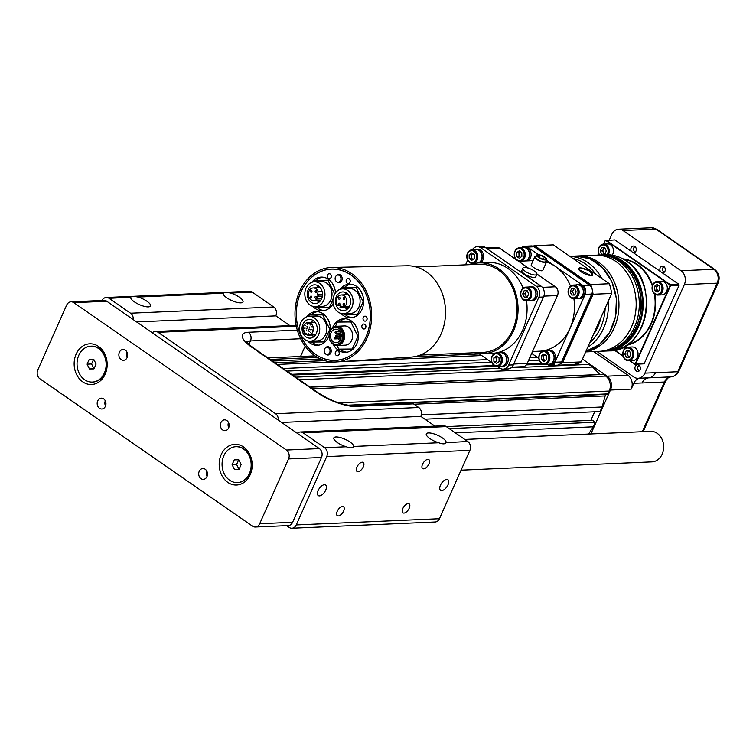<?xml version="1.0" encoding="UTF-8"?>
<svg xmlns="http://www.w3.org/2000/svg" width="756" height="756" viewBox="0 0 756 756"><rect width="100%" height="100%" fill="white"/><g stroke="black" fill="none" stroke-linecap="round" stroke-linejoin="round"><path stroke-width="1.13" d="M678.708 284.19L669.731 284.785L605.991 240.606L614.779 239.888L678.708 284.19A64.147 51.966 87.5 0 1 679.011 285.475L644.263 363.523A64.147 51.966 87.5 0 1 643.233 363.872L634.662 364.25A64.147 51.966 -92.5 0 0 635.692 363.891L670.44 285.844A64.147 51.966 -92.5 0 0 670.137 284.568L606.208 240.257A64.147 51.966 -92.5 0 0 605.178 240.606L603.619 244.103M644.263 363.523L635.323 363.627L669.967 285.806L679.011 285.475M614.533 350.293L623.133 356.256M629.587 360.735L634.501 363.91A63.825 51.701 -92.5 0 0 635.323 363.627M599.035 254.403L598.752 255.037M605.178 240.606L603.742 244.094M605.991 240.606A63.825 51.701 -92.5 0 0 605.169 240.89M669.967 285.806A63.825 51.701 -92.5 0 0 669.731 284.785M614.779 350.245L623.057 355.981M629.899 360.725L634.501 363.91M599.102 254.526L598.875 255.027M596.664 255.169A48.11 38.972 87.5 0 1 598.223 255.055A48.11 38.972 87.5 0 1 639.245 301.436A48.11 38.972 87.5 0 1 602.4 351.19A48.11 38.972 87.5 0 1 600.84 351.219M585.758 351.701A48.11 38.972 87.5 0 0 618.361 313.22A48.11 38.972 87.5 0 0 598.582 262.181A48.11 38.972 87.5 0 0 577.877 255.944L595.104 255.197A48.11 38.972 87.5 0 1 632.035 282.47A48.11 38.972 87.5 0 1 633.708 320.96A48.11 38.972 87.5 0 1 599.281 351.332L585.664 351.918M338.896 338.886A0.803 0.652 87.5 0 1 340.115 339.255A0.803 0.652 87.5 0 1 338.924 339.699A0.803 0.652 87.5 0 1 338.896 338.886M334.275 337.724A0.803 0.652 87.5 0 1 335.494 338.093A0.803 0.652 87.5 0 1 334.294 338.537A0.803 0.652 87.5 0 1 334.275 337.724M335.135 332.035A0.803 0.652 87.5 0 1 336.354 332.404A0.803 0.652 87.5 0 1 335.154 332.848A0.803 0.652 87.5 0 1 335.135 332.035M335.796 335.513A0.803 0.652 87.5 0 1 337.015 335.881A0.803 0.652 87.5 0 1 335.815 336.325A0.803 0.652 87.5 0 1 335.796 335.513M340.975 333.594A0.803 0.652 87.5 0 1 339.784 334.01A0.803 0.652 87.5 0 1 340.776 333.027M310.508 290.776A0.964 0.775 -92.5 0 0 311.236 292.213A0.964 0.775 -92.5 0 0 311.151 290.285A0.964 0.775 -92.5 0 0 310.508 290.776M315.205 291.041A0.964 0.775 -92.5 0 0 315.932 292.477A0.964 0.775 -92.5 0 0 315.847 290.55A0.964 0.775 -92.5 0 0 315.205 291.041M315.082 296.834A0.964 0.775 -92.5 0 0 315.81 298.27A0.964 0.775 -92.5 0 0 315.724 296.352A0.964 0.775 -92.5 0 0 315.082 296.834M310.376 296.579A0.964 0.775 -92.5 0 0 311.103 298.015A0.964 0.775 -92.5 0 0 311.018 296.087A0.964 0.775 -92.5 0 0 310.376 296.579M338.49 303.657A0.964 0.775 87.5 0 1 339.954 304.101A0.964 0.775 87.5 0 1 338.518 304.63A0.964 0.775 87.5 0 1 338.49 303.657M343.318 298.119A0.964 0.775 87.5 0 1 344.783 298.563A0.964 0.775 87.5 0 1 343.347 299.092A0.964 0.775 87.5 0 1 343.318 298.119M343.196 303.921A0.964 0.775 87.5 0 1 344.66 304.356A0.964 0.775 87.5 0 1 343.215 304.895A0.964 0.775 87.5 0 1 343.196 303.921M338.612 297.855A0.964 0.775 87.5 0 1 340.077 298.299A0.964 0.775 87.5 0 1 338.641 298.828A0.964 0.775 87.5 0 1 338.612 297.855M310.763 332.404L311.188 333.235L310.763 332.404M309.724 329.021L310.14 329.862L309.724 329.021M305.84 333.084L306.265 333.925L305.84 333.084M306.511 330.174L306.936 331.015L306.511 330.174M303.704 327.509L304.129 328.35L303.704 327.509M306.993 326.45L307.418 327.282L306.993 326.45M307.163 323.398L307.588 324.239L307.163 323.398M311.699 326.479L312.124 327.32L311.699 326.479M307.853 328.558L308.278 329.389L307.853 328.558M310.026 324.135L310.451 324.976L310.026 324.135M309.261 327.017L309.686 327.858L309.261 327.017M304.895 324.768L305.32 325.609L304.895 324.768M305.991 328.085L306.416 328.926L305.991 328.085M304.044 330.712L304.47 331.544L304.044 330.712M308.713 330.655L309.138 331.497L308.713 330.655M312.011 329.597L312.436 330.438L312.011 329.597M308.401 333.736L308.826 334.568L308.401 333.736M321.574 298.837L316.934 299.036L317.388 296.078L322.358 296.154M316.934 299.036A6.332 5.131 87.5 0 1 313.749 300.614A6.332 5.131 87.5 0 1 308.353 294.5A6.332 5.131 87.5 0 1 313.201 287.951A6.332 5.131 87.5 0 1 318.068 291.551L317.624 294.509L318.607 294.755A6.332 5.131 87.5 0 1 318.37 296.324M339.236 333.084A6.738 5.453 -92.5 0 0 338.905 335.002M338.971 336.6A6.738 5.453 -92.5 0 0 339.066 337.138M344.254 306.927A6.417 5.197 87.5 0 0 346.56 299.603A6.417 5.197 87.5 0 0 341.315 294.953A6.417 5.197 87.5 0 0 336.855 298.601A6.417 5.197 87.5 0 0 337.497 305.226L340.238 305.915L340.011 307.437A6.417 5.197 -92.5 0 0 341.287 307.758L341.514 306.237L344.254 306.927L349.291 306.709M308.363 323.719L309.639 324.04L309.828 322.84A6.332 5.131 87.5 0 1 313.343 329.758A6.332 5.131 87.5 0 1 308.533 335.163A6.332 5.131 87.5 0 1 303.128 329.049A6.332 5.131 87.5 0 1 307.975 322.5A6.332 5.131 87.5 0 1 308.542 322.519L308.363 323.719L309.695 323.662M318.607 294.755L322.491 294.585M317.624 294.509L322.491 294.301M318.068 291.551L322.094 291.381M341.126 337.989L339.368 337.545L339.605 335.966L341.343 336.411A6.738 5.453 -92.5 0 0 335.598 329.2A6.738 5.453 -92.5 0 0 330.448 336.174A6.738 5.453 -92.5 0 0 336.184 342.666A6.738 5.453 -92.5 0 0 341.126 337.989M341.353 335.891L339.605 335.966M341.287 307.758L348.847 307.427M308.542 322.519L315.016 322.236M315.299 322.604L309.828 322.84M317.076 300.463A9.384 7.598 -92.5 0 0 319.004 302.202M318.295 285.91A9.384 7.598 -92.5 0 0 316.528 287.809M341.892 340.087A8.42 6.823 87.5 0 1 336.259 344.349A8.42 6.823 87.5 0 1 329.077 336.231A8.42 6.823 87.5 0 1 335.532 327.518A8.42 6.823 87.5 0 1 341.665 331.572A8.42 6.823 87.5 0 1 341.892 340.087M345.218 307.588A9.384 7.598 -92.5 0 0 347.108 309.28M346.399 292.997A9.384 7.598 -92.5 0 0 344.698 294.802M311.85 335.012A9.384 7.598 -92.5 0 0 313.778 336.751M313.069 320.459A9.384 7.598 -92.5 0 0 311.302 322.358M308.212 289.586A9.384 7.598 -92.5 0 0 308.457 299.083A9.384 7.598 -92.5 0 0 315.299 303.591A9.384 7.598 -92.5 0 0 322.481 293.886A9.384 7.598 -92.5 0 0 314.477 284.842A9.384 7.598 -92.5 0 0 308.212 289.586M336.259 344.349L337.204 344.301A8.42 6.823 -92.5 0 0 342.827 340.049A8.42 6.823 -92.5 0 0 342.6 331.534A8.42 6.823 -92.5 0 0 336.467 327.48L335.532 327.518M336.316 296.673A9.384 7.598 -92.5 0 0 336.571 306.161A9.384 7.598 -92.5 0 0 343.404 310.678A9.384 7.598 -92.5 0 0 350.595 300.973A9.384 7.598 -92.5 0 0 342.591 291.929A9.384 7.598 -92.5 0 0 336.316 296.673M302.986 324.135A9.384 7.598 -92.5 0 0 303.232 333.632A9.384 7.598 -92.5 0 0 310.073 338.14A9.384 7.598 -92.5 0 0 317.255 328.444A9.384 7.598 -92.5 0 0 309.261 319.401A9.384 7.598 -92.5 0 0 302.986 324.135M323.738 300.349A12.427 10.064 87.5 0 1 315.432 306.634A12.427 10.064 87.5 0 1 304.829 294.66A12.427 10.064 87.5 0 1 314.345 281.799A12.427 10.064 87.5 0 1 323.407 287.781A12.427 10.064 87.5 0 1 323.738 300.349M343.687 340.644A9.62 7.796 87.5 0 1 337.252 345.501A9.62 7.796 87.5 0 1 329.049 336.231A9.62 7.796 87.5 0 1 336.42 326.28A9.62 7.796 87.5 0 1 343.432 330.911A9.62 7.796 87.5 0 1 343.687 340.644M351.852 307.437A12.427 10.064 87.5 0 1 343.536 313.721A12.427 10.064 87.5 0 1 332.942 301.738A12.427 10.064 87.5 0 1 342.459 288.886A12.427 10.064 87.5 0 1 351.512 294.859A12.427 10.064 87.5 0 1 351.852 307.437M318.512 334.908A12.427 10.064 87.5 0 1 310.206 341.183A12.427 10.064 87.5 0 1 299.603 329.21A12.427 10.064 87.5 0 1 309.119 316.348A12.427 10.064 87.5 0 1 318.181 322.33A12.427 10.064 87.5 0 1 318.512 334.908M314.345 281.799L321.394 281.497A12.427 10.064 87.5 0 1 330.448 287.478A12.427 10.064 87.5 0 1 330.788 300.047A12.427 10.064 87.5 0 1 322.472 306.331L315.432 306.634L315.885 307.503L329.389 307.39L333.046 299.168M337.252 345.501L345.237 345.161A9.62 7.796 -92.5 0 0 351.672 340.295A9.62 7.796 -92.5 0 0 351.417 330.561A9.62 7.796 -92.5 0 0 344.405 325.93L336.42 326.28M342.459 288.886L349.508 288.575A12.427 10.064 87.5 0 1 358.561 294.556A12.427 10.064 87.5 0 1 358.892 307.125A12.427 10.064 87.5 0 1 350.586 313.409L343.536 313.721L343.989 314.59L357.493 314.468L363.145 301.767L356.095 287.403L342.591 287.526L341.977 288.924M310.206 341.183L317.246 340.88A12.427 10.064 -92.5 0 0 325.562 334.596A12.427 10.064 -92.5 0 0 325.231 322.028A12.427 10.064 -92.5 0 0 316.169 316.046L309.119 316.348M334.719 294.037L327.991 280.315L314.487 280.438L313.863 281.837M335.447 326.394L337.374 322.075L350.869 321.952L357.928 336.316L352.268 349.017L338.764 349.14L336.987 345.511M329.682 352.665A3.61 2.92 87.5 0 1 327.272 354.488A3.61 2.92 87.5 0 1 324.192 351.011A3.61 2.92 87.5 0 1 326.961 347.278A3.61 2.92 87.5 0 1 329.588 349.017A3.61 2.92 87.5 0 1 329.682 352.665M340.606 280.419A3.61 2.92 87.5 0 1 338.197 282.243A3.61 2.92 87.5 0 1 335.125 278.766A3.61 2.92 87.5 0 1 337.885 275.033A3.61 2.92 87.5 0 1 340.512 276.772A3.61 2.92 87.5 0 1 340.606 280.419M308.637 316.386L309.261 314.987L322.765 314.874L329.814 329.238L324.163 341.939L310.659 342.062L310.234 341.183M330.315 307.342L329.389 307.39M329.644 280.249L327.991 280.315M334.322 287.271L332.545 283.642M329.597 280.202L314.487 280.438M337.374 322.075L352.485 321.839M352.268 349.017L353.203 348.979M357.928 336.316L358.42 336.297M357.21 328.907L355.433 325.278M350.869 321.952L352.532 321.876M363.145 301.767L363.636 301.748M358.429 314.43L357.493 314.468M357.758 287.327L356.095 287.403M362.436 294.358L360.659 290.729M357.711 287.289L342.591 287.526M309.261 314.987L324.381 314.761M324.163 341.939L325.089 341.892M329.814 329.238L330.306 329.219M329.106 321.82L327.32 318.191M322.765 314.874L324.428 314.798M331.015 277.461A2.485 2.013 87.5 0 1 329.351 278.718A2.485 2.013 87.5 0 1 327.235 276.318A2.485 2.013 87.5 0 1 329.134 273.748A2.485 2.013 87.5 0 1 330.948 274.948A2.485 2.013 87.5 0 1 331.015 277.461M349.924 282.224A2.485 2.013 87.5 0 1 348.261 283.481A2.485 2.013 87.5 0 1 346.144 281.081A2.485 2.013 87.5 0 1 348.043 278.51A2.485 2.013 87.5 0 1 349.858 279.711A2.485 2.013 87.5 0 1 349.924 282.224M339 354.469A2.485 2.013 87.5 0 1 337.337 355.726A2.485 2.013 87.5 0 1 335.22 353.326A2.485 2.013 87.5 0 1 337.119 350.756A2.485 2.013 87.5 0 1 338.934 351.956A2.485 2.013 87.5 0 1 339 354.469M365.602 327.745A2.485 2.013 87.5 0 1 363.938 329.002A2.485 2.013 87.5 0 1 361.822 326.611A2.485 2.013 87.5 0 1 363.721 324.031A2.485 2.013 87.5 0 1 365.535 325.231A2.485 2.013 87.5 0 1 365.602 327.745M366.792 319.892A2.485 2.013 87.5 0 1 365.129 321.149A2.485 2.013 87.5 0 1 363.012 318.758A2.485 2.013 87.5 0 1 364.912 316.178A2.485 2.013 87.5 0 1 366.726 317.378A2.485 2.013 87.5 0 1 366.792 319.892M317.085 307.494A16.84 13.636 -92.5 0 0 324.069 310.584M322.614 277.121A16.84 13.636 -92.5 0 0 316.377 280.363M336.911 345.511A16.84 13.636 -92.5 0 0 337.223 345.983M339.973 349.13A16.84 13.636 -92.5 0 0 346.957 352.211M345.501 318.758A16.84 13.636 -92.5 0 0 339.255 321.99M345.199 314.581A16.84 13.636 -92.5 0 0 352.183 317.662M350.727 284.209A16.84 13.636 -92.5 0 0 344.481 287.441M311.859 342.043A16.84 13.636 -92.5 0 0 318.843 345.133M317.388 311.67A16.84 13.636 -92.5 0 0 311.151 314.912M329.399 278.709A2.485 2.013 -92.5 0 0 329.446 278.709A2.485 2.013 -92.5 0 0 331.109 277.452A2.485 2.013 -92.5 0 0 331.043 274.938A2.485 2.013 -92.5 0 0 329.229 273.748A2.485 2.013 -92.5 0 0 329.181 273.748M348.308 283.481A2.485 2.013 -92.5 0 0 348.355 283.472A2.485 2.013 -92.5 0 0 350.019 282.215A2.485 2.013 -92.5 0 0 349.952 279.701A2.485 2.013 -92.5 0 0 348.138 278.51A2.485 2.013 -92.5 0 0 348.091 278.51M337.384 355.717A2.485 2.013 -92.5 0 0 337.431 355.717A2.485 2.013 -92.5 0 0 339.094 354.46A2.485 2.013 -92.5 0 0 339.028 351.946A2.485 2.013 -92.5 0 0 337.214 350.756A2.485 2.013 -92.5 0 0 337.167 350.756M363.986 329.002A2.485 2.013 -92.5 0 0 364.033 329.002A2.485 2.013 -92.5 0 0 365.696 327.745A2.485 2.013 -92.5 0 0 365.63 325.231A2.485 2.013 -92.5 0 0 363.816 324.031A2.485 2.013 -92.5 0 0 363.768 324.031M365.176 321.149A2.485 2.013 -92.5 0 0 365.224 321.149A2.485 2.013 -92.5 0 0 366.887 319.892A2.485 2.013 -92.5 0 0 366.821 317.378A2.485 2.013 -92.5 0 0 365.006 316.178A2.485 2.013 -92.5 0 0 364.959 316.178M312.871 306.341A16.84 13.636 -92.5 0 0 322.623 310.735A16.84 13.636 -92.5 0 0 333.15 303.676M335.484 292.855A16.84 13.636 -92.5 0 0 321.158 277.093A16.84 13.636 -92.5 0 0 311.822 282.319M333.292 344.377A16.84 13.636 -92.5 0 0 345.501 352.372A16.84 13.636 -92.5 0 0 358.401 334.955A16.84 13.636 -92.5 0 0 344.046 318.72A16.84 13.636 -92.5 0 0 332.782 327.235A16.84 13.636 -92.5 0 0 332.564 327.745M325.723 354.025A4.167 3.374 -92.5 0 0 328.047 355.018A4.167 3.374 -92.5 0 0 331.241 350.708A4.167 3.374 -92.5 0 0 327.688 346.692A4.167 3.374 -92.5 0 0 325.458 347.883M336.647 281.78A4.167 3.374 -92.5 0 0 338.971 282.772A4.167 3.374 -92.5 0 0 342.166 278.463A4.167 3.374 -92.5 0 0 338.612 274.437A4.167 3.374 -92.5 0 0 336.382 275.638M340.984 313.428A16.84 13.636 -92.5 0 0 350.727 317.822A16.84 13.636 -92.5 0 0 363.627 300.406A16.84 13.636 -92.5 0 0 349.263 284.171A16.84 13.636 -92.5 0 0 339.935 289.397M307.645 340.899A16.84 13.636 -92.5 0 0 317.397 345.294A16.84 13.636 -92.5 0 0 329.04 335.844M330.23 330.637A16.84 13.636 -92.5 0 0 315.932 311.642A16.84 13.636 -92.5 0 0 306.605 316.868M300.841 292.213A45.625 36.959 87.5 0 1 331.345 269.145A45.625 36.959 87.5 0 1 370.251 313.126A45.625 36.959 87.5 0 1 335.314 360.319A45.625 36.959 87.5 0 1 302.06 338.367A45.625 36.959 87.5 0 1 300.841 292.213M590.152 271.489A7.617 2.344 24 0 0 583.131 268.304A7.617 2.344 24 0 0 578.737 268.578A7.617 2.344 24 0 0 584.738 273.823A7.617 2.344 24 0 0 592.657 274.778A7.617 2.344 24 0 0 590.152 271.489M520.289 251.625L518.937 252.608L519.022 256.312L520.515 257.352M573.917 288.612L572.519 291.75L574.087 294.944L574.768 294.944M544.981 354.772L543.64 355.755L543.715 359.459L545.218 360.499M335.314 360.319L336.817 360.253A45.625 36.959 -92.5 0 0 337.658 360.206M333.698 269.06A45.625 36.959 -92.5 0 0 332.848 269.079L331.345 269.145M578.368 269.703L578.737 268.578M592.657 274.778L592.061 275.808M519.155 250.841L516.594 252.712L516.669 256.416L519.306 258.24L521.867 256.369L521.791 252.665L519.155 250.841M518.937 252.608L516.594 252.712M519.022 256.312L516.669 256.416M576.167 291.797L574.598 288.612L571.602 288.631L570.166 291.854L571.734 295.048L574.74 295.02L576.167 291.797M572.519 291.75L570.166 291.854M574.087 294.944L571.734 295.048M544.008 361.387L546.569 359.516L546.484 355.811L543.847 353.988L541.287 355.859L541.372 359.563L544.008 361.387M543.64 355.755L541.287 355.859M543.715 359.459L541.372 359.563M554.62 365.309L573.369 364.6A60.943 49.367 -92.5 0 0 581.203 361.926L611.689 293.451A60.943 49.367 -92.5 0 0 609.374 283.736L553.298 244.868L534.69 245.672A60.943 49.367 -92.5 0 0 532.838 246.154M579.701 267.529L589.926 271.007L592.638 275.685L591.693 275.836L578.075 269.202L579.701 267.529M523.577 257.55A6.01 4.876 87.5 0 1 515.138 257.626A6.01 4.876 87.5 0 1 519.164 248.573A6.01 4.876 87.5 0 1 523.577 257.55M570.808 297.136A6.01 4.876 87.5 0 1 570.591 286.722A6.01 4.876 87.5 0 1 578.009 291.863A6.01 4.876 87.5 0 1 570.808 297.136M539.586 354.677A6.01 4.876 87.5 0 1 548.024 354.602A6.01 4.876 87.5 0 1 543.989 363.655A6.01 4.876 87.5 0 1 539.586 354.677M581.203 361.926L562.606 362.729L593.091 294.254L611.689 293.451M554.403 364.59L554.772 365.413A60.943 49.367 -92.5 0 0 555.329 365.28M560.394 363.664A60.943 49.367 -92.5 0 0 562.606 362.729L561.68 362.105A60.14 48.715 87.5 0 1 561.387 362.228A6.417 5.197 87.5 0 1 557.229 365.195L550.652 365.479A6.417 5.197 -92.5 0 0 554.942 362.237L585.172 294.339A6.417 5.197 -92.5 0 0 583.093 285.598L546.248 260.064M609.374 283.736L590.776 284.549L534.69 245.672L534.123 246.532L589.784 285.116L590.776 284.549A60.943 49.367 87.5 0 1 591.731 287.875M592.373 290.54A60.943 49.367 87.5 0 1 593.091 294.254L591.939 294.141L561.68 362.105M516.112 259.591A6.813 5.519 87.5 0 1 514.543 252.211A6.813 5.519 87.5 0 1 519.466 247.751A6.813 5.519 87.5 0 1 524.428 251.03A6.813 5.519 87.5 0 1 524.617 257.928A6.813 5.519 87.5 0 1 521.338 261.132M518.758 261.245A6.813 5.519 87.5 0 1 518.266 261.094M570.969 297.807A6.813 5.519 87.5 0 1 568.219 290.257A6.813 5.519 87.5 0 1 573.303 285.078A6.813 5.519 87.5 0 1 579.115 291.646A6.813 5.519 87.5 0 1 573.898 298.696A6.813 5.519 87.5 0 1 570.969 297.807M539.482 354.262A6.813 5.519 87.5 0 1 544.037 350.812A6.813 5.519 87.5 0 1 549.848 357.38A6.813 5.519 87.5 0 1 544.632 364.43A6.813 5.519 87.5 0 1 539.661 361.151A6.813 5.519 87.5 0 1 539.482 354.262M538.641 255.216A4.167 1.285 24 0 0 537.799 255.585A4.167 1.285 24 0 0 541.088 258.448A4.167 1.285 24 0 0 545.416 258.977A4.167 1.285 24 0 0 543.148 256.615A4.167 1.285 24 0 0 538.641 255.216M538.442 254.649L527.48 247.051A6.417 5.197 -92.5 0 0 524.711 246.22L531.288 245.927A6.417 5.197 87.5 0 1 533.821 246.607A60.14 48.715 87.5 0 1 534.123 246.532M533.821 246.607A6.417 5.197 87.5 0 1 534.057 246.758L589.671 285.305A6.417 5.197 87.5 0 1 589.897 285.475A60.14 48.715 -92.5 0 0 589.784 285.116M591.939 294.141A60.14 48.715 -92.5 0 0 591.872 293.763A6.417 5.197 87.5 0 1 591.75 294.056L561.519 361.954A6.417 5.197 87.5 0 1 561.387 362.228M525.562 260.943A6.813 5.519 -92.5 0 0 528.841 257.749A6.813 5.519 -92.5 0 0 526.63 248.459A6.813 5.519 -92.5 0 0 523.691 247.571L519.466 247.751M573.303 285.078L577.537 284.889A6.813 5.519 87.5 0 1 583.348 291.457A6.813 5.519 87.5 0 1 578.123 298.507L573.898 298.696A45.388 36.76 -92.5 0 1 539.652 351.19L532.536 351.502M544.037 350.812L548.27 350.633A6.813 5.519 87.5 0 1 554.082 357.201A6.813 5.519 87.5 0 1 548.856 364.25L544.632 364.43M537.781 254.63A5.377 1.654 -156 0 1 543.592 256.426A5.377 1.654 -156 0 1 546.522 259.459A5.377 1.654 -156 0 1 540.937 258.788A5.377 1.654 -156 0 1 536.703 255.093A5.377 1.654 -156 0 1 537.781 254.63M589.897 285.475A6.417 5.197 87.5 0 1 591.872 293.763M526.242 260.915A7.059 5.717 -92.5 0 0 529.559 252.91A7.059 5.717 -92.5 0 0 523.681 247.335A7.059 5.717 -92.5 0 0 522.216 247.637M576.648 298.573A7.059 5.717 -92.5 0 0 578.142 298.752A7.059 5.717 -92.5 0 0 583.538 291.447A7.059 5.717 -92.5 0 0 577.527 284.653A7.059 5.717 -92.5 0 0 576.053 284.955M547.382 364.316A7.059 5.717 -92.5 0 0 548.865 364.486A7.059 5.717 -92.5 0 0 554.139 359.119A7.059 5.717 -92.5 0 0 551.294 351.304A7.059 5.717 -92.5 0 0 548.261 350.387A7.059 5.717 -92.5 0 0 546.786 350.69M536.703 255.093L535.768 257.182A5.377 1.654 24 0 0 540.011 260.877A5.377 1.654 24 0 0 545.586 261.557L546.522 259.459M547.429 364.326L547.892 364.647A6.417 5.197 -92.5 0 0 550.652 365.479M531.685 353.411L538.858 358.382M524.711 246.22A6.417 5.197 -92.5 0 0 521.631 247.666M527.65 260.858A7.059 5.717 -92.5 0 0 530.967 252.844A7.059 5.717 -92.5 0 0 525.089 247.269L523.681 247.335M578.142 298.752L579.55 298.686A7.059 5.717 -92.5 0 0 584.955 291.391A7.059 5.717 -92.5 0 0 578.935 284.587L577.527 284.653M548.865 364.486L550.283 364.43A7.059 5.717 -92.5 0 0 555.547 359.062A7.059 5.717 -92.5 0 0 552.702 351.238A7.059 5.717 -92.5 0 0 549.669 350.33L548.261 350.387M546.021 260.574A6.417 1.975 -156 0 1 546.541 261.982A6.417 1.975 -156 0 1 539.878 261.17A6.417 1.975 -156 0 1 534.823 256.756A6.417 1.975 -156 0 1 536.108 256.199A6.417 1.975 -156 0 1 536.212 256.199M365.876 337.289A45.71 37.025 87.5 0 1 336.203 360.347A45.71 37.025 87.5 0 1 296.343 316.339A45.71 37.025 87.5 0 1 332.234 269.041A45.71 37.025 87.5 0 1 364.883 291.523A45.71 37.025 87.5 0 1 365.876 337.289M526.46 290.673L525.061 293.819L526.63 297.004L527.31 297.004M497.533 356.832L496.182 357.815L496.257 361.519L497.76 362.559M570.525 286.155A45.388 36.76 -92.5 0 0 546.522 262.011L542.931 270.072C542.08 272.963 530.173 266.225 531.213 264.855L534.823 256.756M351.644 273.606A47.307 38.32 -92.5 0 0 331.941 267.444A47.307 38.32 -92.5 0 0 295.038 316.395A47.307 38.32 -92.5 0 0 336.042 361.963A47.307 38.32 -92.5 0 0 370.799 325.6A47.307 38.32 -92.5 0 0 351.644 273.606M528.709 293.867L527.149 290.673L524.144 290.701L522.708 293.914L524.277 297.108L527.282 297.08L528.709 293.867M525.061 293.819L522.708 293.914M526.63 297.004L524.277 297.108M496.55 363.447L499.111 361.576L499.036 357.871L496.39 356.048L493.838 357.919L493.914 361.623L496.55 363.447M496.182 357.815L493.838 357.919M496.257 361.519L493.914 361.623M524.447 267.463A7.636 2.344 24 0 0 522.916 268.125A7.636 2.344 24 0 0 528.935 273.37A7.636 2.344 24 0 0 536.864 274.334A7.636 2.344 24 0 0 532.715 270.015A7.636 2.344 24 0 0 524.447 267.463M336.042 361.963L411.113 357.097A45.71 37.025 -92.5 0 0 444.689 321.971A45.71 37.025 -92.5 0 0 426.186 271.725A45.71 37.025 -92.5 0 0 407.144 265.781L331.941 267.444M523.35 299.196A6.01 4.876 87.5 0 1 523.133 288.783A6.01 4.876 87.5 0 1 530.551 293.923A6.01 4.876 87.5 0 1 523.35 299.196M492.128 356.737A6.01 4.876 87.5 0 1 500.567 356.662A6.01 4.876 87.5 0 1 496.531 365.715A6.01 4.876 87.5 0 1 492.128 356.737M522.916 268.125L521.829 270.544A7.636 2.344 24 0 0 527.858 275.798A7.636 2.344 24 0 0 535.787 276.762L536.864 274.334M528.51 268.191L499.754 248.251A6.417 5.197 -92.5 0 0 496.985 247.42L485.9 247.902M511.793 367.17L522.925 366.688A6.417 5.197 -92.5 0 0 527.215 363.438L557.446 295.539A6.417 5.197 -92.5 0 0 555.367 286.798L536.93 274.022M523.511 299.877A6.813 5.519 87.5 0 1 520.761 292.326A6.813 5.519 87.5 0 1 525.855 287.138A6.813 5.519 87.5 0 1 531.666 293.706A6.813 5.519 87.5 0 1 526.441 300.756A6.813 5.519 87.5 0 1 523.511 299.877M492.024 356.322A6.813 5.519 87.5 0 1 496.579 352.872A6.813 5.519 87.5 0 1 502.39 359.45A6.813 5.519 87.5 0 1 497.174 366.49A6.813 5.519 87.5 0 1 492.203 363.22A6.813 5.519 87.5 0 1 492.024 356.322M420.119 355.103L483.122 352.362A44.103 35.721 -92.5 0 0 516.074 318.805A44.103 35.721 -92.5 0 0 498.28 269.958A44.103 35.721 -92.5 0 0 479.295 264.241L416.291 266.981M526.441 300.756L530.674 300.576A6.813 5.519 -92.5 0 0 535.229 297.127A6.813 5.519 -92.5 0 0 535.05 290.228A6.813 5.519 -92.5 0 0 530.079 286.949L525.855 287.138M496.579 352.872L500.812 352.693A6.813 5.519 87.5 0 1 506.624 359.261A6.813 5.519 87.5 0 1 501.398 366.31L497.174 366.49M477.187 246.673L481.884 246.475A8.023 6.492 87.5 0 1 485.343 247.514L540.956 286.061A8.023 6.492 87.5 0 1 543.555 296.985L513.324 364.883A8.023 6.492 87.5 0 1 507.966 368.937L503.269 369.145A8.023 6.492 -92.5 0 0 508.627 365.091L538.858 297.193A8.023 6.492 -92.5 0 0 536.25 286.259L480.646 247.713A8.023 6.492 -92.5 0 0 477.187 246.673A8.023 6.492 -92.5 0 0 472.311 249.801M474.182 352.75A45.464 36.827 -92.5 0 0 483.188 353.723A45.464 36.827 -92.5 0 0 517.151 319.136A45.464 36.827 -92.5 0 0 498.809 268.777A45.464 36.827 -92.5 0 0 479.238 262.88A45.464 36.827 -92.5 0 0 470.355 264.628M529.191 300.633A7.059 5.717 -92.5 0 0 530.684 300.812A7.059 5.717 -92.5 0 0 536.089 293.517A7.059 5.717 -92.5 0 0 530.069 286.713A7.059 5.717 -92.5 0 0 528.605 287.015M499.924 366.376A7.059 5.717 -92.5 0 0 501.417 366.547A7.059 5.717 -92.5 0 0 506.681 361.179A7.059 5.717 -92.5 0 0 503.836 353.364A7.059 5.717 -92.5 0 0 500.803 352.447A7.059 5.717 -92.5 0 0 499.329 352.759M497.476 366.48L499.82 368.106A8.023 6.492 -92.5 0 0 503.269 369.145M478.898 353.61L491.948 362.653M467.633 260.159L465.545 264.836M523.124 288.178A45.464 36.827 -92.5 0 0 507.824 268.38A45.464 36.827 -92.5 0 0 488.253 262.483L479.238 262.88M483.188 353.723L492.203 353.335A45.464 36.827 -92.5 0 0 526.507 300.756M530.684 300.812L532.092 300.756A7.059 5.717 -92.5 0 0 537.497 293.451A7.059 5.717 -92.5 0 0 531.477 286.656L530.069 286.713M501.417 366.547L502.825 366.49A7.059 5.717 -92.5 0 0 508.098 361.122A7.059 5.717 -92.5 0 0 505.244 353.307A7.059 5.717 -92.5 0 0 502.211 352.39L500.803 352.447M480.353 262.833A7.059 5.717 -92.5 0 0 483.49 254.8A7.059 5.717 -92.5 0 0 477.631 249.329L476.223 249.395A7.059 5.717 -92.5 0 0 474.759 249.697M478.945 262.89A7.059 5.717 -92.5 0 0 482.082 254.866A7.059 5.717 -92.5 0 0 476.223 249.395M472.009 249.82A6.813 5.519 87.5 0 1 476.979 253.099A6.813 5.519 87.5 0 1 477.159 259.988A6.813 5.519 87.5 0 1 472.604 263.438A6.813 5.519 87.5 0 1 466.792 256.87A6.813 5.519 87.5 0 1 472.009 249.82L476.233 249.631A6.813 5.519 87.5 0 1 481.203 252.91A6.813 5.519 87.5 0 1 481.383 259.809A6.813 5.519 87.5 0 1 478.312 262.937M476.119 259.62A6.01 4.876 87.5 0 1 467.68 259.695A6.01 4.876 87.5 0 1 471.706 250.633A6.01 4.876 87.5 0 1 476.119 259.62M474.333 254.734L471.697 252.901L469.136 254.772L469.211 258.476L471.848 260.31L474.409 258.429L474.333 254.734M472.831 253.685L471.479 254.677L471.564 258.372L473.067 259.421M471.564 258.372L469.211 258.476M471.479 254.677L469.136 254.772M238.669 459.818L236.59 464.486L239.038 469.278M234.464 469.476L238.972 469.438L241.117 464.6L238.764 459.818L234.266 459.856L232.111 464.685L234.464 469.476L238.943 469.278M236.59 464.486L232.111 464.685M229.663 480.258A17.964 14.553 87.5 0 1 222.415 460.366A17.964 14.553 87.5 0 1 235.834 446.701A17.964 14.553 87.5 0 1 251.153 464.014A17.964 14.553 87.5 0 1 237.393 482.593A17.964 14.553 87.5 0 1 229.663 480.258M206.823 471.177A5.415 4.385 -92.5 0 0 207.049 476.393M105.301 400.812A5.415 4.385 -92.5 0 0 105.528 406.029M71.007 301.824L103.941 300.397A6.521 5.283 87.5 0 1 106.747 301.238L319.353 448.601A6.521 5.283 87.5 0 1 321.48 457.484L292.619 522.292A6.521 5.283 87.5 0 1 288.263 525.59L255.33 527.017A6.521 5.283 87.5 0 1 252.523 526.176L39.917 378.813A6.521 5.283 87.5 0 1 37.8 369.93L66.651 305.122A6.521 5.283 87.5 0 1 71.007 301.824A6.521 5.283 87.5 0 1 73.814 302.674L286.43 450.037A6.521 5.283 87.5 0 1 288.546 458.92L259.686 523.728A6.521 5.283 87.5 0 1 255.33 527.017M126.98 352.116A5.415 4.385 -92.5 0 0 127.206 357.342M228.501 422.481A5.415 4.385 -92.5 0 0 228.728 427.707M236.08 446.692A17.964 14.553 87.5 0 1 236.316 446.683A17.964 14.553 87.5 0 1 244.046 449.007A17.964 14.553 87.5 0 1 251.294 468.9A17.964 14.553 87.5 0 1 237.875 482.564A17.964 14.553 87.5 0 1 237.639 482.574M200.992 478.661A5.415 4.385 87.5 0 1 198.809 472.661A5.415 4.385 87.5 0 1 202.854 468.54A5.415 4.385 87.5 0 1 207.475 473.766A5.415 4.385 87.5 0 1 203.326 479.37A5.415 4.385 87.5 0 1 200.992 478.661M99.48 408.297A5.415 4.385 87.5 0 1 97.288 402.296A5.415 4.385 87.5 0 1 101.342 398.176A5.415 4.385 87.5 0 1 105.953 403.402A5.415 4.385 87.5 0 1 101.805 409.005A5.415 4.385 87.5 0 1 99.48 408.297M121.158 359.61A5.415 4.385 87.5 0 1 118.966 353.61A5.415 4.385 87.5 0 1 123.02 349.48A5.415 4.385 87.5 0 1 127.641 354.706A5.415 4.385 87.5 0 1 123.483 360.31A5.415 4.385 87.5 0 1 121.158 359.61M222.67 429.966A5.415 4.385 87.5 0 1 220.487 423.974A5.415 4.385 87.5 0 1 224.532 419.845A5.415 4.385 87.5 0 1 229.153 425.07A5.415 4.385 87.5 0 1 225.004 430.674A5.415 4.385 87.5 0 1 222.67 429.966M243.564 446.976A20.365 16.5 -92.5 0 0 219.183 464.836A20.365 16.5 -92.5 0 0 244.301 482.243A20.365 16.5 -92.5 0 0 243.564 446.976M98.545 346.456A20.365 16.5 -92.5 0 0 74.154 364.316A20.365 16.5 -92.5 0 0 99.272 381.723A20.365 16.5 -92.5 0 0 98.545 346.456M91.051 346.172A17.964 14.553 87.5 0 1 91.287 346.154A17.964 14.553 87.5 0 1 99.017 348.488A17.964 14.553 87.5 0 1 106.265 368.38A17.964 14.553 87.5 0 1 92.846 382.045A17.964 14.553 87.5 0 1 92.61 382.054M93.649 359.298L91.561 363.967L94.009 368.758M89.444 368.956L93.942 368.909L96.088 364.08L93.744 359.298L89.236 359.336L87.091 364.165L89.444 368.956L93.914 368.758M91.561 363.967L87.091 364.165M84.634 379.739A17.964 14.553 87.5 0 1 77.395 359.847A17.964 14.553 87.5 0 1 90.814 346.182A17.964 14.553 87.5 0 1 106.123 363.494A17.964 14.553 87.5 0 1 92.374 382.073A17.964 14.553 87.5 0 1 84.634 379.739M461.056 470.175L651.955 461.878A15.271 12.37 -92.5 0 0 662.171 454.158A15.271 12.37 -92.5 0 0 661.765 438.707A15.271 12.37 -92.5 0 0 650.632 431.355L464.798 439.434M604.724 247.656L606.321 250.907L604.857 254.196L601.795 254.224L600.198 250.964L601.663 247.675L604.724 247.656M607.115 254.715A6.01 4.876 -92.5 0 0 607.54 253.903A6.01 4.876 -92.5 0 0 606.028 246.05A6.01 4.876 -92.5 0 0 599.555 246.947A6.01 4.876 -92.5 0 0 599.725 254.989M612.228 255.159A6.813 5.519 -92.5 0 0 612.814 254.101A6.813 5.519 -92.5 0 0 612.634 247.203A6.813 5.519 -92.5 0 0 607.663 243.923L603.439 244.112A6.813 5.519 -92.5 0 0 598.705 247.977A6.813 5.519 -92.5 0 0 599.376 255.008M608.363 254.744A6.813 5.519 -92.5 0 0 608.58 254.281A6.813 5.519 -92.5 0 0 608.4 247.392A6.813 5.519 -92.5 0 0 603.439 244.112M604.894 254.12L601.795 254.224M604.148 254.12L602.551 250.869L600.198 250.964M603.978 247.656L602.551 250.869M604.762 247.722A3.279 2.655 -92.5 0 0 603.279 249.225A3.279 2.655 -92.5 0 0 603.345 252.495A3.279 2.655 -92.5 0 0 604.951 253.997M659.79 290.124L657.181 292.033L654.488 290.172L654.403 286.392L657.021 284.473L659.714 286.344L659.79 290.124M654.772 293.479A6.01 4.876 -92.5 0 0 661.972 288.216A6.01 4.876 -92.5 0 0 654.554 283.075A6.01 4.876 -92.5 0 0 654.772 293.479M657.862 295.048L662.095 294.859A6.813 5.519 -92.5 0 0 667.312 287.809A6.813 5.519 -92.5 0 0 661.5 281.241L657.276 281.421A6.813 5.519 -92.5 0 0 652.182 286.609A6.813 5.519 -92.5 0 0 654.932 294.16A6.813 5.519 -92.5 0 0 657.862 295.048A6.813 5.519 -92.5 0 0 663.088 287.998A6.813 5.519 -92.5 0 0 657.276 281.421M656.832 290.068L656.794 288.178A3.279 2.655 -92.5 0 0 658.183 291.003L658.391 291.145A3.279 2.655 -92.5 0 1 658.183 291.003L656.832 290.068L654.488 290.172M656.756 286.288L658.06 285.333A3.279 2.655 -92.5 0 0 656.794 288.178L656.756 286.288L654.403 286.392M626.365 357.276L624.768 354.016L626.233 350.727L629.294 350.699L630.901 353.959L629.436 357.248L626.365 357.276L628.718 357.172L627.121 353.912L624.768 354.016M623.549 351.02A6.01 4.876 -92.5 0 0 627.962 359.998A6.01 4.876 -92.5 0 0 631.988 350.945A6.01 4.876 -92.5 0 0 623.549 351.02M628.595 360.782L632.829 360.593A6.813 5.519 -92.5 0 0 638.045 353.543A6.813 5.519 -92.5 0 0 632.233 346.976L628.009 347.155A6.813 5.519 -92.5 0 0 623.454 350.604A6.813 5.519 -92.5 0 0 623.634 357.503A6.813 5.519 -92.5 0 0 628.595 360.782A6.813 5.519 -92.5 0 0 633.821 353.732A6.813 5.519 -92.5 0 0 628.009 347.155M628.548 350.708L627.121 353.912M628.718 357.172L629.474 357.163M629.332 350.765A3.279 2.655 -92.5 0 0 627.849 352.268A3.279 2.655 -92.5 0 0 627.915 355.547A3.279 2.655 -92.5 0 0 629.521 357.04M639.018 365.224A3.166 2.561 -92.5 0 0 637.724 367.974A3.166 2.561 -92.5 0 0 639.066 370.742A3.166 2.561 -92.5 0 0 639.264 370.865M638.905 365.148A3.364 2.731 -92.5 0 0 639.103 370.912A3.364 2.731 -92.5 0 0 639.16 370.95M634.927 246.532A3.166 2.561 -92.5 0 0 633.632 249.282A3.166 2.561 -92.5 0 0 634.974 252.06A3.166 2.561 -92.5 0 0 635.172 252.183M635.068 252.268A3.364 2.731 87.5 0 1 635.012 252.23A3.364 2.731 87.5 0 1 634.823 246.456M663.929 266.632A3.166 2.561 -92.5 0 0 662.643 269.382A3.166 2.561 -92.5 0 0 663.985 272.16A3.166 2.561 -92.5 0 0 664.174 272.283M664.08 272.368A3.364 2.731 87.5 0 1 664.023 272.33A3.364 2.731 87.5 0 1 663.825 266.556M642.307 431.723L664.439 382.016L642.127 382.98A10.187 8.25 87.5 0 1 648.78 377.849A10.187 8.25 -92.5 0 0 655.433 372.708L655.443 372.68A10.187 8.25 87.5 0 1 648.79 377.82A10.187 8.25 -92.5 0 0 642.137 382.952L633.783 383.32L631.194 389.132A10.187 8.25 -92.5 0 0 627.886 375.25L593.715 351.568M590.88 433.953L610.432 390.039A10.187 8.25 -92.5 0 0 607.125 376.157L582.479 359.072M580.05 364.798L577.858 363.286M600.151 374.589A2.448 1.984 -92.5 0 1 600.037 374.494L592.6 367.01L588.858 364.42L511.065 367.803M310.121 387.195L603.326 374.447L605.65 376.063A11 8.911 -92.5 0 1 609.223 391.05L607.966 393.885L347.741 405.197M424.863 419.174L600.094 411.557L602.126 406.983L605.15 395.927A2.448 1.984 87.5 0 1 606.473 394.396L607.966 393.885M590.871 420.327L594.679 411.793M588.555 434.057L593.299 426.819L595.331 422.245L592.458 420.26L303.118 432.829A6.521 5.283 -92.5 0 0 300.312 431.988A6.521 5.283 -92.5 0 0 297.306 433.32M537.497 357.446L529.739 357.777M487.563 359.61L283.15 368.503M539.236 360.121L528.482 360.593M491.305 362.209L286.893 371.092M541.57 363.456L526.875 364.099M494.122 365.526L291.551 374.324M542.921 364.175L526.327 364.893M495.463 366.235L292.6 375.052M500.075 368.276L295.643 377.168M592.6 367.01L299.385 379.758M602.126 406.983L421.347 414.846M595.331 422.245L449.168 428.605M593.299 426.819L455.254 432.819M320.44 358.977L272.415 361.056M278.293 420.147A6.521 5.283 -92.5 0 0 275.562 413.73L158.089 332.309A6.521 5.283 -92.5 0 0 155.282 331.468A6.521 5.283 -92.5 0 0 152.277 332.801M275.562 413.73L418.739 407.512L413.475 403.865L355.32 406.388A6.35 5.15 -92.5 0 0 352.589 405.566C342.751 405.216 331.383 401.02 318.465 392.978L253.241 347.769C245.681 342.147 246.825 341.816 246.05 340.984M300.538 356.501L305.15 346.154M352.589 405.566L410.744 403.033A6.35 5.15 87.5 0 1 413.475 403.865M133.273 319.627A6.521 5.283 -92.5 0 0 130.533 313.211L109.072 298.337A6.521 5.283 -92.5 0 0 106.265 297.495L249.442 291.268A6.521 5.283 87.5 0 1 252.249 292.109L230.589 293.054C226.063 292.147 223.596 292.251 223.2 293.375A10.792 3.317 24 0 0 226.809 297.817A10.792 3.317 24 0 0 236.76 302.324A10.792 3.317 24 0 0 242.997 301.928A10.792 3.317 24 0 0 230.589 293.054M130.533 313.211L273.719 306.993L252.249 292.109M273.719 306.993A6.521 5.283 87.5 0 1 275.836 315.876L289.888 325.619M106.265 297.495A6.521 5.283 -92.5 0 0 102.051 300.482M286.609 525.666L289.104 527.395A6.521 5.283 -92.5 0 0 291.91 528.236A6.521 5.283 -92.5 0 0 296.267 524.938L326.696 456.596A6.521 5.283 -92.5 0 0 324.579 447.713L303.118 432.829M418.739 407.512A6.521 5.283 87.5 0 1 420.856 416.395L281.619 422.443M420.856 416.395L434.917 426.138M300.312 431.988L443.488 425.76A6.521 5.283 87.5 0 1 446.295 426.611L467.756 441.485A6.521 5.283 87.5 0 1 469.882 450.368L326.696 456.596M296.267 524.938L439.444 518.72L469.882 450.368M439.444 518.72A6.521 5.283 87.5 0 1 435.087 522.009L291.91 528.236M138.121 297.07C133.595 296.163 131.128 296.276 130.731 297.391A10.792 3.317 24 0 0 134.341 301.833A10.792 3.317 24 0 0 144.292 306.341A10.792 3.317 24 0 0 150.52 305.944A10.792 3.317 24 0 0 138.121 297.07L223.266 293.158M130.797 297.174L109.072 298.337M275.836 315.876L136.59 321.924M325.694 490.153A6.426 3.213 124.7 0 0 325.59 485.031A6.426 3.213 124.7 0 0 319.297 488.48A6.426 3.213 124.7 0 0 318.276 495.596A6.426 3.213 124.7 0 0 325.694 490.153M447.996 484.832A6.426 3.213 124.7 0 0 447.892 479.72A6.426 3.213 124.7 0 0 441.599 483.169A6.426 3.213 124.7 0 0 440.578 490.275A6.426 3.213 124.7 0 0 447.996 484.832M363.305 466.811A5.453 2.722 124.7 0 0 363.22 462.464A5.453 2.722 124.7 0 0 357.871 465.394A5.453 2.722 124.7 0 0 357.012 471.432A5.453 2.722 124.7 0 0 363.305 466.811M428.935 463.957A5.453 2.722 124.7 0 0 428.841 459.61A5.453 2.722 124.7 0 0 423.502 462.54A5.453 2.722 124.7 0 0 422.632 468.578A5.453 2.722 124.7 0 0 428.935 463.957M409.223 508.221A5.453 2.722 124.7 0 0 409.138 503.883A5.453 2.722 124.7 0 0 403.789 506.813A5.453 2.722 124.7 0 0 402.92 512.842A5.453 2.722 124.7 0 0 409.223 508.221M343.602 511.075A5.453 2.722 124.7 0 0 343.507 506.737A5.453 2.722 124.7 0 0 338.168 509.667A5.453 2.722 124.7 0 0 337.299 515.696A5.453 2.722 124.7 0 0 343.602 511.075M438.707 442.751C442.95 444.301 445.416 444.188 446.106 442.43A10.792 3.317 24 0 0 437.166 435.078A10.792 3.317 24 0 0 426.308 433.878A10.792 3.317 24 0 0 429.843 438.537A10.792 3.317 24 0 0 438.707 442.751L353.628 446.446A10.792 3.317 24 0 0 344.689 439.104A10.792 3.317 24 0 0 333.84 437.894A10.792 3.317 24 0 0 337.374 442.562A10.792 3.317 24 0 0 346.239 446.768C350.482 448.317 352.948 448.214 353.628 446.446L353.553 446.692M446.021 442.666L467.756 441.485M631.392 251.398A3.364 2.731 87.5 0 1 631.09 247.94A3.364 2.731 87.5 0 1 633.424 246.05A3.364 2.731 87.5 0 1 635.881 247.675A3.364 2.731 87.5 0 1 635.966 251.077A3.364 2.731 87.5 0 1 633.717 252.778A3.364 2.731 87.5 0 1 633.377 252.769M660.394 271.498A3.364 2.731 87.5 0 1 660.101 268.049A3.364 2.731 87.5 0 1 662.426 266.159A3.364 2.731 87.5 0 1 664.883 267.775A3.364 2.731 87.5 0 1 664.968 271.187A3.364 2.731 87.5 0 1 662.719 272.888A3.364 2.731 87.5 0 1 662.379 272.878M636.354 371.035A3.364 2.731 87.5 0 1 634.993 367.303A3.364 2.731 87.5 0 1 637.516 364.742A3.364 2.731 87.5 0 1 639.963 366.367A3.364 2.731 87.5 0 1 640.058 369.769A3.364 2.731 87.5 0 1 637.809 371.47A3.364 2.731 87.5 0 1 636.354 371.035M596.89 351.436L633.717 376.96A10.187 8.25 -92.5 0 0 638.102 378.284A10.187 8.25 -92.5 0 0 644.906 373.133L684.331 284.596A10.187 8.25 -92.5 0 0 681.014 270.724L623.01 230.514A10.187 8.25 -92.5 0 0 618.625 229.191A10.187 8.25 -92.5 0 0 611.812 234.341L609.241 240.124M633.783 383.32A10.187 8.25 87.5 0 1 640.436 378.18A10.187 8.25 87.5 0 1 640.285 378.189L638.102 378.284M622.821 258.835A43.621 35.334 87.5 0 1 637.128 264.335A43.621 35.334 87.5 0 1 652.551 285.277M654.847 294.103A43.621 35.334 87.5 0 1 626.582 345.303M623.653 259.299A43.3 35.078 87.5 0 1 636.817 264.619A43.3 35.078 87.5 0 1 652.324 285.985M654.318 293.668A43.3 35.078 87.5 0 1 627.367 344.764M626.233 260.981A48.11 38.972 -92.5 0 0 605.518 254.744C612.918 254.47 619.873 256.567 626.374 261.018C660.697 281.78 647.835 351.823 609.695 350.878A48.11 38.972 -92.5 0 0 645.643 314.269A48.11 38.972 -92.5 0 0 626.233 260.981M605.518 254.744L601.039 254.952A48.11 38.972 87.5 0 1 602.116 254.885A48.11 38.972 87.5 0 1 622.821 261.132A48.11 38.972 87.5 0 1 642.241 314.42A48.11 38.972 87.5 0 1 606.293 351.02A48.11 38.972 87.5 0 1 605.216 351.049L609.695 350.878M609.374 255.963A47.628 38.584 87.5 0 1 622.358 261.557A47.628 38.584 87.5 0 1 642.222 309.752A47.628 38.584 87.5 0 1 613.437 349.329M599.952 254.98A48.11 38.972 87.5 0 1 620.667 261.226A48.11 38.972 87.5 0 1 640.077 314.505A48.11 38.972 87.5 0 1 604.129 351.115C625.051 348.251 637.374 334.256 641.107 309.119C642.194 288.414 635.475 272.472 620.959 261.302C614.42 256.823 607.418 254.715 599.952 254.98L598.223 255.055M596.238 262.285A48.11 38.972 -92.5 0 0 575.524 256.048L589.935 258.741L602.617 267.662L611.859 281.582L616.414 298.573L615.649 316.32L609.686 332.404L599.319 344.623L585.947 351.285A48.11 38.972 -92.5 0 0 616.216 311.765A48.11 38.972 -92.5 0 0 596.238 262.285M569.939 256.397A48.11 38.972 87.5 0 1 601.804 278.491M608.23 301.219A48.11 38.972 87.5 0 1 587.695 347.344M572.991 258.514A46.702 37.828 87.5 0 1 585.475 263.957A46.702 37.828 87.5 0 1 595.766 274.305M605.187 308.07A46.702 37.828 87.5 0 1 589.756 342.733M601.039 317.388A44.642 36.165 87.5 0 1 593.29 334.776M539.217 257.418L539.718 256.284L538.745 255.745M585.172 294.339L591.75 294.056M583.093 285.598L589.671 285.305M554.942 362.237L561.519 361.954M527.48 247.051L534.057 246.758M499.754 248.251L487.195 248.8M555.367 286.798L542.364 287.365M557.446 295.539L543.885 296.135M527.215 363.438L513.711 364.033M538.858 297.193L543.555 296.985M536.25 286.259L540.956 286.061M508.627 365.091L513.324 364.883M480.646 247.713L485.343 247.514M319.353 448.601L286.43 450.037M106.747 301.238L73.814 302.674M321.48 457.484L288.546 458.92M292.619 522.292L259.686 523.728M610.432 390.039L631.194 389.132M607.125 376.157L627.886 375.25M481.695 355.547L340.105 361.699M332.971 362.011L277.272 364.43M600.037 374.494L309.979 387.1M312.445 388.801L605.65 376.063M338.471 402.816L609.223 391.05M606.473 394.396L350.463 405.518M605.15 395.927L414.023 404.233M270.09 359.45L317.425 357.399M479.37 353.94L413.891 356.785M324.844 360.65L274.957 362.823M355.32 406.388A29.286 8.996 -156 0 1 317.312 392.676A6.35 3.175 -55.3 0 1 318.465 392.978M317.312 392.676L252.079 347.467A6.35 3.175 -55.3 0 1 253.241 347.769M248.913 344.367L250.444 340.928A22.935 7.05 24 0 0 246.636 341.939M252.079 347.467A29.286 8.996 -156 0 1 248.384 332.262A6.35 5.15 87.5 0 1 250.444 340.928L300.661 338.745M248.384 332.262L297.316 330.136M296.333 326.299L158.089 332.309M324.579 447.713L346.239 446.768M648.78 377.849L671.092 376.875A10.187 8.25 -92.5 0 0 677.745 371.735L717.17 283.169A10.187 8.25 -92.5 0 0 713.862 269.297A5.094 2.542 -55.3 0 1 714.798 269.533L656.784 229.323L651.474 227.764L618.625 229.191M655.433 372.708L677.745 371.735A5.094 1.569 -156 0 0 678.765 371.29L718.2 282.735A5.094 1.569 -156 0 1 717.17 283.169L684.331 284.596M664.439 382.016A10.187 8.25 87.5 0 1 671.092 376.875A5.094 2.986 -93.8 0 0 671.13 376.875C669.164 376.649 667.274 378.217 665.46 381.572A5.094 1.569 -156 0 1 664.439 382.016M681.014 270.724L713.862 269.297L655.858 229.087A5.094 2.542 -55.3 0 1 656.784 229.323M623.01 230.514L655.858 229.087A10.187 8.25 -92.5 0 0 651.474 227.764M644.906 373.133L655.443 372.68M640.436 378.18L648.79 377.82M602.4 351.19L604.129 351.115M577.877 255.944L576.696 256.019M339.501 340.087L340.276 340.049M339.435 338.48L341.003 338.414M334.88 338.924L338.981 338.745M334.804 337.318L339.435 337.119M335.74 333.235L339.841 333.056M335.664 331.629L339.898 331.449M336.401 336.713L339.51 336.581M336.325 335.116L341.277 334.899M340.361 334.398L341.183 334.369M320.213 287.649L313.201 287.951M320.761 300.302L313.749 300.614M341.315 294.953L348.261 294.651M314.987 322.198L307.975 322.5M315.535 334.851L308.533 335.163M569.788 256.293L575.524 256.048M329.399 347.174L326.961 347.278M329.72 354.384L327.272 354.488M340.323 274.929L337.885 275.033M340.644 282.139L338.197 282.243M539.255 257.059L538.149 256.577M541.768 258.807L540.672 258.316M544.292 259.45L543.583 258.713L543.11 259.147M539.718 256.284L538.622 255.802L538.376 256.36M518.503 261.255L533.103 260.622M472.604 263.438L475.25 263.324M237.393 482.593L237.875 482.564M235.834 446.701L236.316 446.683M92.374 382.073L92.846 382.045M90.814 346.182L91.287 346.154M267.879 357.919L315.025 355.868M155.282 331.468L296.135 325.345M718.2 282.735C720.118 277.452 718.984 273.058 714.798 269.533M678.765 371.29C677.603 374.305 675.061 376.167 671.13 376.875M643.148 431.685L665.46 381.572"/></g></svg>
